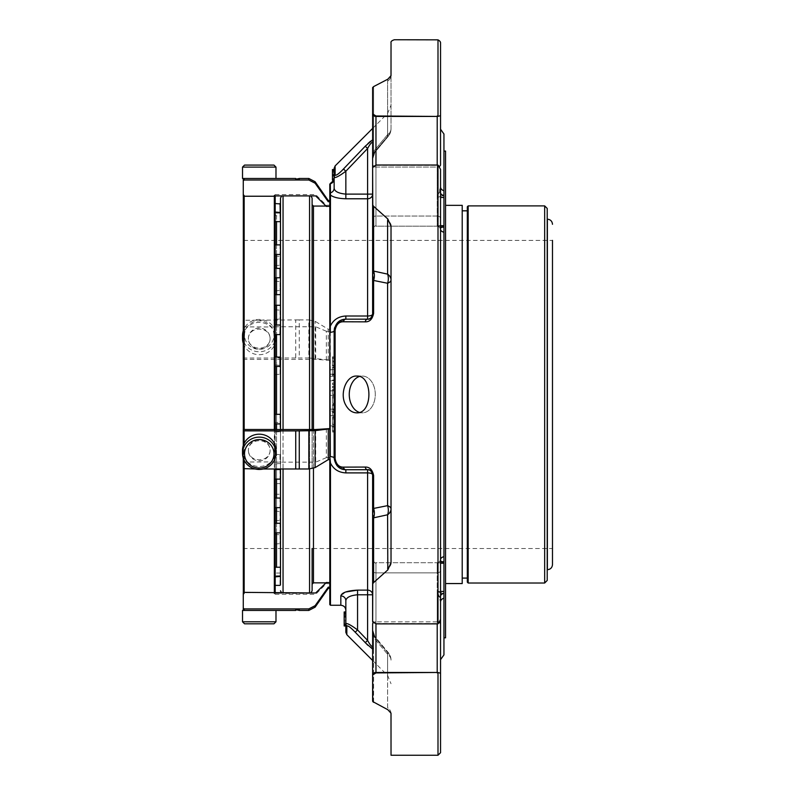 <?xml version="1.0" encoding="UTF-8"?>
<svg xmlns="http://www.w3.org/2000/svg" width="795" height="795" viewBox="0 0 795 795"><rect width="100%" height="100%" fill="white"/><g stroke="black" fill="none" stroke-linecap="round" stroke-linejoin="round"><path stroke-width="0.6" stroke-dasharray="3.98 2.98" d="M552.485 564.609L552.485 240.398L552.485 548.5L552.485 240.398L243.31 240.398L243.31 548.5L243.31 240.398M345.636 404.834C339.236 393.465 346.521 375.389 356.597 376.065C372.994 374.922 373.014 413.957 356.597 412.844C352.076 412.665 348.429 410.001 345.636 404.834M359.39 412.396A18.404 13.008 -90 0 0 362.272 412.853A18.404 13.008 -90 0 0 375.28 394.449A18.404 13.008 90 0 0 362.272 376.045A18.404 13.008 90 0 0 350.764 385.863A18.404 13.008 90 0 0 351.529 404.834A18.404 13.008 90 0 0 362.272 412.853A18.404 13.008 90 0 0 375.28 394.449A18.404 13.008 -90 0 0 362.272 376.045A18.404 13.008 -90 0 0 359.429 376.492M547.208 394.449L547.208 219.191L547.208 394.449M547.208 208.439L547.208 580.459M467.321 582.159L467.321 206.74M467.321 394.449L467.321 578.084L467.321 394.449M462.213 394.449L462.213 578.084L462.213 394.449M462.213 583.56L462.213 205.339M445.558 394.449L445.558 205.339L445.558 394.449M445.558 151.07L445.558 637.829M440.549 659.641L440.549 601.904A5.018 3.925 0 0 1 443.948 598.188L443.948 151.07M387.821 79.192L387.592 81.219L387.821 79.192L391.031 75.287L391.031 42.85C390.633 41.598 391.746 40.565 394.37 39.75L437.995 39.849C439.814 40.863 440.668 41.946 440.549 43.099L440.549 164.694A3.349 2.365 0 0 1 437.2 167.059L437.2 165.032L438.552 165.608A3.349 2.365 0 0 0 437.2 165.41A3.349 2.365 -0 0 1 438.552 165.608L440.549 169.415L440.549 218.406L440.549 186.994A5.018 3.925 0 0 0 443.948 190.711L443.948 227.787L443.948 225.681L437.2 225.681L439.555 227.151A5.018 2.564 134.7 0 0 440.549 227.569M440.549 561.33A5.018 2.564 -134.7 0 0 439.555 561.747L440.549 559.64L439.555 561.747A5.018 2.564 45.3 0 1 443.083 562.085L443.948 561.111L443.948 594.233L443.948 591.43L437.2 591.43L437.2 621.839A3.349 2.365 0 0 1 439.327 622.376M391.021 128.78A11.716 8.278 0 0 1 387.592 134.643A11.716 1.699 -139.9 0 1 388.268 136.333A11.716 1.699 -139.9 0 1 387.592 136.392A11.716 10.752 -0 0 0 391.021 128.78A11.716 10.752 0 0 1 387.592 136.392A11.716 1.699 -139.9 0 0 388.268 136.333A11.716 1.699 -139.9 0 0 387.592 134.643A11.716 8.278 0 0 0 391.021 128.78L391.021 75.505A11.716 8.278 0 0 1 387.592 81.219A11.716 8.278 180 0 0 391.021 75.366L391.021 128.78A11.716 11.716 0 0 1 388.268 136.333A11.716 11.716 0 0 0 391.021 128.78M391.021 508.919A11.716 8.278 180 0 1 387.592 514.782A11.716 8.864 -102.8 0 0 387.592 505.65A11.716 4.631 0 0 1 391.021 508.919L391.021 279.979A11.716 4.631 180 0 1 387.592 283.259A11.716 8.864 -77.2 0 0 387.592 274.126A11.716 8.278 0 0 1 391.021 279.979L391.021 508.919M391.021 755.002L391.021 713.532A11.716 8.278 0 0 0 387.592 707.679L387.592 654.265A11.716 8.278 180 0 1 391.021 660.118A11.716 10.752 180 0 0 387.592 652.516A11.716 1.699 -40.1 0 1 388.268 652.576A11.716 1.699 -40.1 0 1 387.592 654.265A11.716 1.699 -40.1 0 0 388.268 652.576A11.716 1.699 -40.1 0 0 387.592 652.516A11.716 10.752 180 0 1 391.021 660.118A11.716 8.278 180 0 0 387.592 654.265L373.6 637.53A11.716 1.55 -39.7 0 0 374.326 635.911A11.716 1.55 -39.7 0 1 373.6 637.53L372.616 630.475L372.616 700.852A3.349 2.365 0 0 0 372.785 701.597L372.626 675.025L375.965 672.918L437.2 672.471A3.349 2.365 180 0 1 438.552 672.669L437.2 672.918M344.175 616.85L344.175 625.337L344.175 611.951L344.175 625.337L344.175 616.85L345.845 616.85L345.845 623.668L345.845 611.951L345.845 624.482L345.845 616.85M344.175 625.963L344.175 611.951L344.175 625.337L344.175 611.951L344.175 621.988L344.175 611.951L345.845 611.951L345.845 620.329L344.175 620.329L345.845 620.329L345.845 625.337L345.845 624.602L344.175 624.602M344.175 612.707L344.175 614.237L344.175 612.707L345.845 612.707L345.845 614.237L345.845 612.289L344.175 612.707M344.175 623.648L344.175 615.3L344.175 623.648L345.845 623.648L345.845 615.3L344.175 615.3L345.845 615.3L344.175 615.3L345.845 615.3L345.845 611.951L345.845 620.329L344.175 620.329L345.845 620.329L345.845 621.988L345.845 611.951L345.845 615.3L344.175 615.3L345.845 615.3L344.175 615.3L345.845 615.3L345.845 620.319L344.175 620.319L345.845 620.319L345.845 625.337L345.845 616.97L345.845 620.319L344.175 620.319L345.845 620.319L345.845 625.337L345.845 616.97L344.175 616.97L345.845 616.97L344.175 616.97L345.845 616.97L344.175 616.97L345.845 616.97L345.845 611.951L345.845 614.237L345.845 611.951L344.175 611.951M391.031 42.85L391.001 75.724M370.589 141.192L373.6 140.039L373.6 153.008L387.592 136.392L373.6 153.008A11.716 1.55 -140.3 0 0 374.326 152.998A11.716 1.55 -140.3 0 0 373.6 151.368A11.716 1.55 -140.3 0 1 374.326 152.998A11.716 1.55 -140.3 0 1 373.6 153.008L372.616 158.424L372.616 142.295A3.349 3.19 0 0 1 373.6 140.039L372.616 139.831M391.021 226.565L391.021 562.333A11.716 8.278 -0 0 1 387.592 568.196L387.821 569.906L373.6 582.606L373.6 517.833A11.716 8.934 -101.8 0 0 373.6 508.442L387.592 505.65L387.592 283.259L373.6 280.456A11.716 8.934 -78.2 0 0 373.6 271.065L373.6 206.293L387.821 218.993L387.592 220.702A11.716 8.278 0 0 1 391.021 226.565L391.021 548.5M372.616 649.068L373.6 648.859L373.6 635.901L387.592 652.516L373.6 635.901A11.716 1.55 -39.7 0 1 374.326 635.911A11.716 1.55 -39.7 0 0 373.6 635.901L372.616 630.475L372.616 646.613A3.349 3.19 180 0 0 373.6 648.859A3.349 3.19 180 0 1 372.616 646.613L372.616 630.475L373.6 637.53L387.592 654.265L387.592 707.679A11.716 8.278 180 0 1 391.021 713.363M367.598 319.163L345.845 319.163L367.598 319.163L367.598 316.012A5.018 1.868 -0 0 0 372.616 314.144A5.018 5.018 0 0 1 367.598 319.163L345.845 319.163A3.349 2.425 -90 0 0 343.48 321.776L365.233 321.846A3.349 2.415 -90 0 1 367.598 319.163C369.844 319.59 371.513 317.921 372.616 314.144A3.349 1.014 180 0 1 373.6 313.419C372.428 319.163 369.635 321.975 365.233 321.846M365.233 146.21L343.48 168.987L345.845 171.233L367.598 148.486L365.233 146.21L367.946 143.517M345.845 623.648L345.845 625.337L344.175 625.337L345.845 625.337L344.175 625.337L345.845 625.337L344.175 625.337L345.845 625.337L344.175 625.337L345.845 625.337L345.845 624.482L344.175 624.482L345.845 624.482L345.845 625.337L345.845 613.382L345.845 625.963M344.175 613.81L345.845 613.81L345.845 624.602M345.845 613.81L345.845 612.299L344.175 612.299L345.845 612.289L345.845 625.337M344.175 614.237L345.845 614.237L344.175 614.237M344.175 612.786L345.845 612.786M355.196 632.204L365.233 642.688L367.598 640.422L357.561 629.938L355.196 632.204C350.794 627.593 348.001 625.506 346.829 625.943A3.349 3.22 0 0 1 345.845 623.668L345.845 632.323M344.175 621.988L345.845 621.988L344.175 621.988M344.175 615.31L345.845 615.31L344.175 615.31M344.175 616.97L345.845 616.97L344.175 616.97M344.175 615.3L345.845 615.3L344.175 615.3M345.845 610.282L345.845 600.702C346.292 597.443 350.197 595.475 357.561 594.779L357.561 629.938C351.032 625.128 347.127 623.042 345.845 623.668L345.845 611.951M365.233 467.062C369.625 466.923 372.418 469.726 373.6 475.48A3.349 1.014 0 0 1 372.616 474.764C371.523 470.988 369.844 469.318 367.598 469.736A3.349 2.415 -90 0 1 365.233 467.062L343.48 467.122C339.087 467.261 336.295 464.459 335.112 458.695A3.349 0.944 180 0 1 334.139 458.029C335.401 465.661 339.306 469.567 345.845 469.736L367.598 469.736L345.845 469.736A3.349 2.425 90 0 1 343.48 467.122M373.6 86.595L373.6 151.368L387.592 134.643L387.592 81.219L387.592 134.643L373.6 151.368L372.616 158.424L372.616 114.063A3.349 2.604 180 0 1 372.626 113.874L372.785 87.301A3.349 2.365 180 0 0 372.616 88.046A3.349 2.365 180 0 1 372.785 87.301L373.6 86.595L373.6 151.368L372.616 158.424L373.6 153.008L373.6 140.039A3.349 3.19 0 0 0 372.616 142.295C371.523 142.275 369.844 144.332 367.598 148.486L367.598 194.119L372.616 194.119A5.018 4.661 180 0 1 367.598 198.78L367.598 194.119L345.845 194.119C338.491 193.423 334.586 191.456 334.139 188.196A5.018 4.8 0 0 1 330.313 192.857L330.313 332.31A5.018 1.481 -0 0 0 334.139 330.869A3.349 0.944 180 0 1 335.112 330.203C336.295 324.449 339.077 321.647 343.48 321.776M387.592 220.702L387.592 274.126L373.6 271.065L372.616 274.772L372.616 314.144L372.616 204.395A3.349 2.365 180 0 0 372.785 205.15L372.636 167.387A3.349 3.349 0 0 0 372.616 167.775L372.616 274.772L373.6 280.456L373.6 313.419M372.626 87.778A3.349 3.349 0 0 1 372.626 87.768A3.349 3.349 0 0 0 372.616 88.046A3.349 2.842 180 0 1 372.626 87.848L372.785 87.301M343.48 168.987C339.087 173.608 336.295 175.665 335.112 175.139A3.349 3.21 0 0 0 334.139 177.414C335.401 178.13 339.306 176.073 345.845 171.233L345.845 198.78C338.6 198.561 333.473 197.329 330.472 195.093L329.796 195.739L329.796 374.445L330.313 374.385L330.313 376.442L334.139 376.025L334.139 383.13M387.821 218.993L391.031 226.187M391.031 562.711L387.821 569.906M332.459 431.725L334.139 431.725L334.139 431.148A5.018 0.855 180 0 0 330.313 430.324L330.472 463.008C333.473 469.219 338.6 472.508 345.845 472.896L367.598 472.896L367.598 469.736A5.018 5.018 0 0 1 372.616 474.764A5.018 1.868 180 0 0 367.598 472.896L367.598 590.129L357.561 590.129L357.561 594.779L367.598 594.779L367.598 590.129A5.018 4.661 -0 0 1 372.616 594.779L367.598 594.779L367.598 640.422C369.844 644.556 371.513 646.613 372.616 646.613L372.616 594.779L372.616 646.613M372.785 701.597A3.349 2.365 0 0 1 372.616 700.852L372.616 630.475L373.6 635.901L373.6 648.859L367.946 645.381M372.626 584.633L372.785 583.749A3.349 2.365 0 0 0 372.616 584.504L372.616 621.124A3.349 2.107 180 0 0 372.626 621.283A3.349 2.365 180 0 0 375.965 623.489A3.349 2.365 180 0 1 372.616 621.124A3.349 3.349 0 0 0 372.636 621.511L372.626 584.633A3.349 1.759 180 0 1 372.616 584.504L372.616 474.764A5.018 5.018 0 0 0 372.11 472.558M373.6 475.48L373.6 508.442L372.616 514.136L372.616 584.504M387.592 568.196L387.592 514.782L373.6 517.833L372.616 514.136L372.616 474.764L372.04 472.419M373.6 702.303L373.6 637.53L373.6 702.303L387.821 709.716L391.001 713.175L391.031 755.25M332.459 374.624L332.459 367.797L332.459 374.664L334.139 374.664L334.139 367.797L334.139 374.664M332.459 366.008L332.459 357.472L332.459 358.694L332.459 357.929L334.139 357.929L334.139 362.838L334.139 362.202L332.459 362.202L332.459 366.008L334.139 365.899L334.139 362.838M334.139 358.575L332.459 358.694L332.459 362.957L334.079 362.957M332.459 356.657L332.459 357.472L334.139 357.362L334.139 356.657L332.459 356.667M337.259 322.909L345.845 319.163C339.326 319.312 335.42 323.217 334.139 330.869L334.139 458.029L334.139 330.869L337.269 322.899L345.845 319.163L337.259 322.909L345.845 319.163L345.845 316.012C338.62 316.38 333.493 319.67 330.472 325.89L329.796 326.119M332.459 175.566L332.459 169.872L332.459 179.62L334.099 179.62L334.139 178.984L334.099 180.217L332.459 180.217L332.459 170.041L332.459 180.117L332.459 175.566L334.139 175.148L334.139 179.72M332.459 169.583L332.459 178.299L332.459 169.573L332.459 178.299L332.459 169.573L334.139 169.573L334.139 178.299L334.139 169.573L334.139 178.299L334.139 169.573L332.459 169.593M332.459 179.461L334.139 179.461L332.459 179.61L334.139 179.6L334.139 178.617L334.089 180.127L332.459 180.127L334.089 180.236L334.139 179.471L334.139 176.142L332.459 176.142L332.459 179.6L332.459 169.931L332.459 176.142L332.459 170.696L334.139 170.696L334.139 179.382M332.747 182.313L334.139 179.6L334.139 169.544L334.139 172.595L332.459 172.634L334.139 172.595L334.139 176.083L332.459 176.083L332.459 178.448L334.139 178.428L332.459 178.438M332.459 175.148L334.139 175.148M332.459 169.921L334.139 169.921L332.459 170.041L332.459 174.413L332.459 170.448M332.459 174.413L334.139 174.413L334.139 170.448M332.459 174.006L334.139 174.413M332.459 170.537L334.139 170.041L334.139 174.006M332.459 178.229L334.139 178.229M332.459 169.872L334.139 169.872L334.139 178.428M332.459 175.377L334.139 175.377L334.139 180.117L334.139 175.566M332.459 175.715L334.139 175.715M332.459 174.224L334.139 174.224L334.139 175.377M332.459 174.572L334.139 174.224M332.459 171.591L334.139 171.591L334.139 174.572M332.459 171.193L334.139 171.591M334.139 170.041L334.139 171.193M368.244 319.123A5.018 5.018 0 0 0 369.009 318.954M370.48 318.248A5.018 5.018 0 0 0 371.225 317.612M372.11 316.35A5.018 5.018 0 0 0 372.438 315.446M372.527 315.088A5.018 5.018 0 0 0 372.616 314.144L371.99 316.559M367.598 469.736L345.845 469.736L337.259 465.989L334.496 460.931L334.139 458.029L334.496 460.921M332.459 426.06L332.459 431.993L332.459 424.788L332.459 426.06L334.079 426.06L334.139 425.176L334.139 423.109L334.139 424.51L332.459 424.51M334.139 426.06L332.459 426.428L332.459 427.094L334.139 427.094L334.139 431.993L334.139 424.788M332.459 423.169L332.459 417.663L332.459 424.46L332.459 417.763L332.459 423.169L334.139 423.169L334.139 417.663L334.139 423.169M334.139 423.109L334.139 417.663L332.459 417.663L332.459 424.46L332.459 417.763L334.139 417.763M332.459 411.393L332.459 416.59L332.459 411.393L334.139 411.393L334.139 412.585L332.459 412.585L332.459 416.878L332.459 410.836L334.139 410.836L334.139 404.546L334.139 409.783L334.139 404.546L332.459 404.546L332.459 408.928L332.459 404.089L334.139 404.089L334.139 409.783L334.139 404.089M334.139 410.121L332.459 410.121L334.139 410.131L334.139 404.446L334.139 405.728L332.459 405.728L332.459 404.446L332.459 410.131L332.459 404.546M332.459 402.071L332.459 396.625L332.459 402.071L334.139 402.071L334.139 396.635L334.139 403.343L334.139 396.625L334.139 402.071M332.459 403.343L334.139 403.343L334.139 396.635L332.459 396.635L332.459 403.343L332.459 396.625L334.139 396.625L332.459 396.625M332.459 390.395L332.459 395.522L332.459 389.103L332.459 390.395L334.079 390.395L334.079 389.103L332.459 389.451L334.079 389.103M334.139 389.451L332.459 389.451M334.139 390.395L332.459 390.613L334.139 390.663L334.139 395.522L334.139 389.103M332.459 386.628L332.459 387.861L332.459 386.271L334.139 386.599L334.139 387.503L332.459 387.503M332.459 383.13L332.459 384.532L332.459 383.061L334.079 383.13M332.459 365.183L334.139 365.183L334.139 357.472M332.459 360.99L334.139 360.99M332.459 365.024L334.139 365.183M332.459 366.127L334.139 366.127L334.139 365.024M329.796 332.499L330.313 332.31L330.313 374.385L334.139 373.918L334.139 376.025L334.139 375.091L332.459 375.091L332.459 376.214L334.139 376.283L334.139 375.002L334.139 376.283L332.459 376.283L332.459 375.002L334.139 375.002M332.459 384.462L334.139 384.462L334.139 386.599M332.459 383.061L334.139 383.061M332.459 386.271L334.139 386.271M332.459 394.32L334.139 394.32M332.459 395.522L334.139 395.522M332.459 397.907L334.139 397.907M332.459 408.918L334.139 408.918L332.459 408.928M332.459 415.676L334.139 415.676L334.139 416.59L334.139 411.393M332.459 416.878L334.139 416.878L334.139 415.676M332.459 418.955L334.139 418.955M332.459 430.781L334.139 430.781M332.459 431.993L334.139 431.993M373.262 622.803A3.349 2.365 0 0 1 375.965 621.839L375.965 623.866L437.2 623.489A3.349 2.365 180 0 0 438.552 623.29A3.349 2.365 180 0 1 437.2 623.489L438.552 623.29L440.549 619.484L440.549 570.492A3.349 2.365 180 0 1 437.2 572.857L437.2 623.489L437.2 572.857A3.349 2.365 180 0 0 440.549 570.492L440.549 673.196L438.552 672.669M437.2 115.981L438.552 116.229A3.349 2.365 0 0 1 437.2 116.428L375.965 116.428A3.349 2.365 0 0 1 372.616 114.063L372.616 142.295M372.626 167.616A3.349 2.107 -0 0 0 372.616 167.775L372.616 229.536L372.616 167.775A3.349 2.365 0 0 1 375.965 165.41A3.349 2.365 0 0 0 372.626 167.596L375.965 165.032L375.965 167.059A3.349 2.365 0 0 1 372.616 164.694L372.616 114.063M375.965 115.981L372.626 113.874M437.995 39.849L437.995 115.921M373.6 206.293L372.785 205.15M437.2 165.032L375.965 165.032M437.995 165.112L437.995 623.797M375.965 623.866L372.626 621.283M372.785 583.749L373.6 582.606M334.139 367.22L334.139 366.127M329.796 369.804L330.313 369.725A5.018 0.586 0 0 0 334.139 369.158L334.079 366.008M332.459 367.22L334.089 367.22M334.139 362.957L334.139 366.008M332.459 361.735L334.079 361.735M334.139 358.694L334.139 361.735M334.079 358.694L334.089 357.472M372.616 194.119L372.616 314.144M334.139 180.217L334.139 170.537M332.459 179.72L334.089 179.72L334.139 178.656A5.018 5.018 180 0 1 330.313 183.536L329.796 195.739M332.459 179.382L334.089 179.382M334.089 179.72L334.139 179.461C331.982 183.039 330.869 184.351 330.79 183.387M337.259 465.989L345.845 469.736L337.269 465.999L345.845 469.736L345.845 472.896M345.845 600.702A5.018 4.8 180 0 0 340.826 595.912L340.826 605.263M345.577 592.027L340.826 595.912M332.459 424.788L334.079 424.788M334.139 418.269L334.139 410.836M334.139 390.663L332.459 390.653M334.139 397.381L334.139 395.423L332.459 395.781M332.459 387.861L334.139 387.503M334.079 387.861L334.079 386.628M332.459 384.532L334.079 384.532M334.139 431.148L334.139 458.029A5.018 1.481 0 0 0 330.313 456.588L329.796 456.4L329.796 604.578M334.139 402.25L334.139 404.546L330.313 404.317L330.313 410.886L334.139 411.263M334.139 387.841L334.139 389.371M329.796 374.445L330.313 380.875L334.139 380.557L334.139 381.332L332.459 381.332M334.139 330.869L334.139 357.362M334.139 178.617A5.018 5.018 0 0 1 333.87 180.236L334.139 178.617M330.313 183.496L329.796 193.483M334.139 178.676A5.018 5.018 0 0 1 333.89 180.236L334.139 178.656M334.139 178.865A5.018 5.018 -0 0 1 333.94 180.236L334.139 178.865M329.796 462.779L330.472 463.008L330.472 605.263M334.139 416.123A5.018 0.507 180 0 0 330.313 415.636L330.313 425.862A5.018 0.745 0 0 1 334.139 426.587M329.796 415.566L330.313 415.636L330.313 410.886L329.796 410.836L329.796 425.762L330.313 425.862L329.796 456.4M334.139 409.425L329.796 409.037L329.796 410.836M334.139 395.423L330.313 395.403L329.796 409.037M329.796 376.492L330.313 390.882L334.139 390.792M329.796 380.914L329.796 390.892L330.313 390.882L329.796 404.287M329.796 425.762L329.796 430.204M329.796 390.892L329.796 395.393M329.796 359.897L329.796 329.239L329.796 359.897L328.265 359.897L328.265 329.239L315.108 321.289L308.838 319.918L308.838 357.979L295.73 357.979L295.73 319.918L243.27 320.276L243.27 359.39L244.164 342.963L243.518 327.013L244.164 326.884L244.164 196.236L243.518 196.534L244.164 195.52L243.31 196.375L243.31 592.533L244.125 593.378L243.518 592.364L244.164 592.663L244.164 359.41L243.518 359.439M329.796 201.721L329.796 206.263L329.796 200.539L329.796 201.721L328.265 201.721L328.265 200.539M329.796 206.263L329.796 205.14L329.796 206.263L328.246 206.412L328.246 205.299L328.246 206.412L326.357 206.412L326.357 205.299L326.357 206.412L315.685 195.908L315.685 194.626L315.685 195.908L275.149 195.908L275.149 194.626L274.941 196.484L274.295 195.52L275.149 194.676M329.796 429.002L329.796 459.659L329.796 429.002M329.796 587.177L329.796 582.646L329.796 588.36L329.796 587.177L328.265 587.177L315.108 605.691L315.108 607.161M329.796 582.646L329.796 583.759L329.796 582.646L328.246 582.487L328.246 583.6L328.246 582.487L326.357 582.487L326.357 583.6L326.357 582.487L315.685 592.99L315.685 594.272L315.685 592.99M329.796 394.449L329.796 582.844L329.796 394.449M372.626 675.025A3.349 2.604 -0 0 1 372.616 674.836L372.616 700.852A3.349 2.842 180 0 0 372.626 701.061M437.2 623.866L437.2 672.471L375.965 672.471L375.965 621.839A3.349 2.365 -0 0 0 372.616 624.204L372.616 674.836A3.349 2.365 180 0 1 375.965 672.471L375.965 672.918M437.995 672.977L437.995 755.25M438.552 116.229L440.549 115.702M372.616 167.775L372.616 164.694M440.549 169.415L440.549 619.484M443.948 654.891L443.948 594.233L437.2 591.43L440.549 601.904L439.555 597.244A5.018 3.041 -50.1 0 1 443.083 593.418L437.2 591.43L439.555 597.244A5.018 3.041 129.9 0 1 440.549 595.564M443.083 562.085L437.2 563.218L437.2 562.711L437.2 572.857L375.965 572.857A3.349 2.365 180 0 1 372.616 570.492A3.349 2.365 180 0 0 375.965 572.857L375.965 623.489L375.965 562.711L375.965 621.839L375.965 562.711L375.965 572.857L437.2 572.857L437.2 562.711L439.555 561.747L437.2 563.218L443.948 562.085L443.948 556.679A5.018 3.13 0 0 0 440.549 559.64L440.549 229.258L440.549 559.64L439.585 561.707L437.2 562.711L439.595 561.707L440.549 559.64M440.549 225.681L437.2 225.681L439.555 227.151L440.549 229.258L440.549 218.406L440.549 229.258L439.555 227.151A5.018 2.564 -45.3 0 0 443.083 226.823L437.2 225.681L443.948 226.823M443.948 225.681L443.948 195.481L437.2 197.468L439.555 191.655A5.018 3.041 50.1 0 0 443.083 195.481L437.2 197.468L440.549 186.994L439.555 191.655A5.018 3.041 -129.9 0 0 440.549 193.344M443.948 134.007L443.948 194.666L443.083 195.481M443.948 195.481L443.948 194.666M440.549 229.258L439.585 227.191L440.549 229.258A5.018 3.13 -0 0 0 443.948 232.22L443.948 227.787M443.948 232.22L443.948 556.679M443.948 591.43L443.948 562.085M280.496 429.519L280.496 468.98L280.496 429.519M276.521 567.232L276.521 215.833L280.496 215.833L280.496 573.066L280.496 198.074M280.456 454.75L280.456 463.465L280.456 454.75M280.456 569.687L280.456 576.415L280.456 569.687M280.456 567.66L280.456 578.889M280.456 258.464L280.456 265.192L280.456 258.464M280.456 283.09L280.456 290.433L280.456 283.09M280.456 212.712L280.456 221.239M280.456 512.05L280.456 520.308L280.456 512.05M280.456 535.75L280.456 543.601L280.456 535.75M280.456 311.103L280.456 318.954L280.456 311.103M280.456 422.89L280.029 432.073L280.029 422.463L275.189 422.463L275.189 432.073L275.189 422.463M280.456 357.253L280.456 366.008M280.456 268.601L280.456 277.346M280.456 373.829L280.456 365.402L280.456 373.829M273.977 335.092A14.727 14.221 180 0 0 251.886 322.77A14.727 14.221 180 0 0 251.886 347.405A14.727 14.221 180 0 0 273.977 335.092M244.532 165.092L273.977 165.092M280.496 294.647L280.496 305.27L280.496 294.647M280.496 483.628L280.496 494.252L280.496 483.628L275.189 483.628L275.189 494.252L275.189 483.628M273.977 623.807L244.532 623.807M242.515 335.609A16.735 16.158 180 0 0 259.25 351.768A16.735 16.158 180 0 0 275.984 335.609A16.735 16.158 180 0 0 261.764 319.63A16.735 16.158 180 0 0 243.27 330.819M275.984 335.609L275.984 338.551A16.735 16.158 180 0 0 261.764 322.571A16.735 16.158 180 0 0 243.27 333.761M243.27 343.341A16.735 16.158 180 0 0 261.764 354.53A16.735 16.158 180 0 0 275.984 338.551M242.515 167.099L275.984 167.099M242.515 178.477L275.984 178.477M275.984 450.348A16.735 16.158 0 0 1 259.25 466.506A16.735 16.158 0 0 1 242.515 450.348M275.189 304.475L275.189 574.407L275.189 304.475M275.189 299.953L275.189 305.27L275.189 299.953M275.189 580.559L275.189 585.368L275.189 580.559M275.189 459.083L275.189 463.892L275.189 459.083M275.189 572.032L275.189 576.842L275.189 572.032M275.189 260.82L275.189 265.619L275.189 260.82M275.189 286.051L275.189 281.251L275.189 286.051M275.189 208.34L275.189 203.53L275.189 208.34M275.189 216.866L275.189 212.056L275.189 216.866M275.189 515.925L275.189 520.725L275.189 515.925M275.189 539.219L275.189 534.419L275.189 539.219M275.189 314.582L275.189 309.782L275.189 314.582M275.189 361.636L275.189 356.836L275.189 361.636M275.189 334.576L275.189 325.016M275.189 502.847L275.189 498.048L275.189 502.847M275.189 474.317L275.189 469.517L275.189 474.317M275.189 272.973L275.189 268.173L275.189 272.973M275.189 249.68L275.189 244.88L275.189 249.68M275.189 369.784L275.189 364.984L275.189 369.784M275.189 528.079L275.189 532.889L275.189 528.079M275.189 419.114L275.189 423.924L275.189 419.114M275.984 621.799L242.515 621.799M244.125 593.378L243.518 592.364L243.27 592.951L243.27 608.066L244.125 608.9L244.125 610.421L275.984 610.421L242.515 610.421M248.378 338.551C248.746 326.01 269.714 325.95 270.121 338.551A10.872 10.504 180 0 0 259.25 328.047A10.872 10.504 180 0 0 248.378 338.551C248.765 351.34 269.724 351.36 270.121 338.551A10.872 10.504 180 0 1 259.25 349.055A10.872 10.504 180 0 1 248.378 338.551M270.121 178.477L244.125 178.477L244.125 179.998L295.73 179.998L295.73 178.477M248.378 450.348C248.746 462.889 269.714 462.948 270.121 450.348C269.753 437.578 248.785 437.518 248.378 450.348A10.872 10.504 0 0 1 259.25 439.844A10.872 10.504 0 0 1 270.121 450.348A10.872 10.504 0 0 1 259.25 460.852A10.872 10.504 0 0 1 248.378 450.348M275.149 429.519L275.189 468.98M275.149 594.233L275.149 592.951L275.149 594.272L275.149 592.99L275.149 594.233L274.295 593.378L275.189 592.533L275.189 196.375L274.335 195.52L274.941 196.484M315.685 429.519L315.685 462.163L275.149 462.163L274.295 445.935L274.941 429.459M315.685 359.39L315.685 326.745L275.149 326.745L275.149 359.39L275.149 326.745L274.295 342.963L274.941 359.439L315.685 359.39L329.796 360.304M243.31 429.489L243.31 468.732M243.518 429.459L244.164 445.935L243.518 461.885L244.164 462.014L244.164 468.98M326.357 360.314L326.357 331.247L328.246 331.247L328.246 360.314M326.357 331.247L315.685 326.745M274.941 326.993L244.164 326.884M274.335 326.884L274.335 196.236L244.164 196.236M326.357 428.584L326.357 457.652L328.246 457.652L328.246 428.584M326.357 457.652L315.685 462.163M274.941 461.905L244.164 462.014M283.05 592.99L309.563 592.99M275.149 592.951L274.941 592.414L274.335 593.378L274.941 592.414L244.164 592.663M274.941 359.439L244.164 359.41M243.27 194.676L243.518 196.534L244.125 195.52M243.27 592.951L243.27 594.233M244.125 608.9L295.73 608.9L295.73 610.421M295.73 608.9L299.268 608.9L299.268 610.421M328.265 588.36L328.265 587.177M243.518 461.885L243.27 468.623M243.27 429.509L243.27 462.143M243.27 445.558L243.27 458.079M255.255 468.98L263.244 468.98M329.796 457.711L328.246 457.652M243.27 195.948L243.27 179.332M295.73 179.998L308.838 179.998L315.108 183.208L328.265 201.721M299.268 178.477L299.268 179.998M295.73 357.979L243.27 358.048M295.73 319.918L299.268 319.918L299.268 357.979M299.268 319.918L308.838 319.918M328.265 359.897L308.838 357.979M328.265 329.239L329.796 329.239M329.796 331.187L328.246 331.247M312.117 198.074L312.117 240.398M312.117 468.672L312.117 429.519L312.117 468.672M547.377 569.707L547.377 219.191M544.664 205.895L544.664 583.013M468.166 583.013L468.166 205.895M387.592 136.392L387.592 113.447L387.592 136.392M387.592 652.516L387.592 675.452L387.592 652.516M344.175 616.582L345.845 616.582M344.175 617.188L345.845 617.188M344.175 623.668L345.845 623.668L344.175 623.668M346.829 625.943L346.829 634.688M344.175 613.631L345.845 613.631M344.175 612.975L345.845 612.975M335.112 165.926L335.112 175.139M335.112 330.203L335.112 458.695M345.845 198.78L367.598 198.78L367.598 316.012L345.845 316.012M375.965 623.489L437.2 623.489L375.965 623.489M440.549 218.406A3.349 2.365 0 0 0 437.2 216.041L437.2 165.41L437.2 216.041A3.349 2.365 0 0 1 440.549 218.406M375.965 165.41L437.2 165.41L375.965 165.41L375.965 216.041L375.965 165.41M372.616 218.406A3.349 2.365 180 0 1 375.965 216.041A3.349 2.365 180 0 0 372.616 218.406M373.262 166.095A3.349 2.365 0 0 0 375.965 167.059L375.965 116.428L437.2 116.428L437.2 167.059A3.349 2.365 0 0 0 439.327 166.523M440.549 624.204A3.349 2.365 0 0 0 437.2 621.839L437.2 591.43L440.549 591.43M437.2 621.839L375.965 621.839L437.2 621.839M437.2 216.041L437.2 226.187L437.2 216.041L375.965 216.041L375.965 226.187L375.965 216.041L437.2 216.041M375.965 167.059L375.965 226.187L375.965 167.059L437.2 167.059L437.2 197.468L437.2 167.059L375.965 167.059M443.948 593.418L443.083 593.418M440.549 563.218L443.948 563.218M440.549 197.468L443.948 197.468M283.05 429.519L283.05 468.98M309.563 195.908L309.563 593.378L283.05 593.378L283.05 195.908M276.521 294.647L276.521 305.27M276.521 325.016L276.521 334.616M276.521 356.836L276.521 366.435M276.521 414.314L276.521 423.924M276.521 429.519L276.521 468.98M276.521 469.517L276.521 479.117M276.521 498.048L276.521 507.647M276.521 523.279L276.521 532.889M275.189 214.501L276.521 215.833L276.521 221.666M276.521 244.88L276.521 254.48M276.521 268.173L276.521 277.773M280.029 580.36L280.029 585.368L280.029 580.36M280.029 454.323L280.029 463.892L280.029 454.323M280.456 576.186L280.456 584.941M280.029 258.236L280.029 265.619L280.029 258.236M280.029 282.801L280.029 290.851L280.029 282.801M280.029 511.672L280.029 520.725L280.029 511.672M280.029 535.413L280.029 544.019L280.029 535.413M280.029 310.766L280.029 319.381L280.029 310.766M280.029 356.836L280.029 366.435M280.029 325.016L280.029 334.616M280.029 498.048L280.029 507.647M280.029 469.517L280.029 479.117M280.029 268.173L280.029 277.773M280.029 244.88L280.029 254.48M280.029 374.216L280.029 364.984L280.029 374.216M280.029 523.279L280.029 532.889M280.029 414.314L280.029 423.924M274.335 445.23L274.335 446.641M274.335 343.669L274.335 342.257M244.125 343.669L244.125 342.257M244.125 445.23L244.125 446.641M274.335 462.014L274.335 468.98M274.335 592.663L274.335 359.41M308.838 608.9L308.838 610.421M244.125 443.441L244.125 460.196M308.838 178.477L308.838 179.998M315.108 183.208L315.108 181.737M244.125 357.979L244.125 319.918M315.108 358.257L315.108 321.289M309.563 468.971L309.563 429.519M313.459 206.064L313.459 582.844M313.459 468.325L313.459 429.519M243.31 548.5L552.485 548.5M356.597 412.853L362.272 412.853L356.597 412.853M356.597 376.045L362.272 376.045L356.597 376.045M391.021 660.118A11.716 11.716 0 0 0 388.268 652.576L374.326 635.911L388.268 652.576A11.716 11.716 0 0 1 391.021 660.118M388.268 136.333L374.326 152.998L388.268 136.333M372.616 128.422L387.592 113.447L391.021 105.169M372.616 660.476L387.592 675.452L391.021 683.73M344.175 616.185L345.845 616.185M344.175 613.382L345.845 613.382M339.882 320.792L336.941 323.277M334.139 178.299L332.459 178.299M334.139 380.06L332.459 380.06M334.139 405.341L332.459 405.341M334.139 412.088L332.459 412.088M334.139 416.958L332.459 416.958M332.459 367.797L334.139 367.797M334.139 415.775L332.459 415.775M375.965 562.711C375.151 563.566 374.028 562.453 372.616 559.362C374.236 562.582 375.349 563.695 375.965 562.711L437.2 562.711L375.965 562.711M439.595 227.201L437.2 226.187L375.965 226.187C375.151 225.333 374.028 226.456 372.616 229.536C374.028 226.456 375.151 225.333 375.965 226.187L437.2 226.187L439.595 227.201M310.915 195.908L281.698 195.908M280.456 573.066L276.521 573.066L275.189 574.407M275.189 463.892L280.456 463.465M275.189 454.283L280.456 454.71M275.189 576.842L280.456 576.415M275.189 256.02L280.456 256.437M275.189 265.619L280.456 265.192M275.189 281.251L280.456 281.678M275.189 290.851L280.456 290.433M275.189 212.056L280.456 212.484M275.189 520.725L280.456 520.308M275.189 511.125L280.456 511.553M275.189 544.019L280.456 543.601M275.189 534.419L280.456 534.846M275.189 309.782L280.456 310.209M275.189 319.381L280.456 318.954M275.189 432.073L280.456 431.645M275.189 374.584L280.456 374.157M275.189 364.984L280.456 365.402M275.189 494.252L280.496 494.252M280.029 575.759L275.189 575.759L280.029 575.759M280.029 567.232L275.189 567.232M280.029 203.53L275.189 203.53M280.029 213.139L275.189 213.139L280.029 213.139M280.029 221.666L275.189 221.666M275.149 194.626L315.685 194.626L326.357 205.299L329.796 205.14M275.149 594.272L315.685 594.272L326.357 583.6L329.796 583.759M325.99 582.844L329.796 582.844M325.99 206.064L329.796 206.064"/><path stroke-width="1.19" d="M372.11 472.558A5.018 5.018 0 0 0 367.598 469.736C369.844 469.308 371.513 470.978 372.616 474.764A3.349 1.014 0 0 0 373.6 475.48L373.6 508.442L372.616 514.136L373.6 517.833L373.6 582.606L387.821 569.906L387.592 514.782A11.716 8.278 180 0 0 391.021 508.919A11.716 4.631 0 0 0 387.592 505.65A11.716 8.864 -102.8 0 1 387.592 514.782L373.6 517.833A11.716 8.934 -101.8 0 0 373.6 508.442L387.592 505.65L387.592 283.259A11.716 4.631 180 0 0 391.021 279.979A11.716 8.278 0 0 0 387.592 274.126A11.716 8.864 -77.2 0 1 387.592 283.259L373.6 280.456L372.616 274.772L372.616 167.775A3.349 2.107 0 0 1 372.626 167.616L372.785 205.15A3.349 2.365 180 0 1 372.616 204.395L372.616 142.295L372.616 194.119L345.845 194.119L345.845 198.78C338.62 198.561 333.493 197.339 330.472 195.093L330.313 183.496L329.796 184.202L330.313 183.546A5.018 5.018 0 0 0 333.89 180.236L332.688 182.184L330.79 183.387M337.915 466.645L334.139 458.029A3.349 0.944 0 0 0 335.112 458.695C336.295 464.449 339.077 467.261 343.48 467.122L365.233 467.062A3.349 2.415 -90 0 0 367.598 469.736L345.845 469.736C339.326 469.587 335.42 465.681 334.139 458.029L334.139 330.869C335.401 323.237 339.306 319.332 345.845 319.163A3.349 2.425 90 0 0 343.48 321.776L365.233 321.846C369.625 321.985 372.418 319.173 373.6 313.419A3.349 1.014 180 0 0 372.616 314.144C371.523 317.911 369.844 319.58 367.598 319.163A5.018 5.018 0 0 0 368.244 319.123M343.48 321.776C339.087 321.637 336.295 324.449 335.112 330.203A3.349 0.944 0 0 0 334.139 330.869A5.018 1.481 0 0 1 330.313 332.31L330.472 195.093L329.796 195.739L329.796 184.202M373.6 475.48C372.428 469.736 369.635 466.923 365.233 467.062M345.636 404.834C339.236 393.465 346.521 375.389 356.597 376.065C372.994 374.922 373.014 413.957 356.597 412.844C352.076 412.665 348.429 410.001 345.636 404.834M552.485 240.398L552.485 564.609C552.177 567.709 550.478 569.409 547.377 569.707L547.377 219.191C550.478 219.49 552.177 221.189 552.485 224.289M544.664 205.895L544.664 583.013L547.208 580.459L547.208 208.439L544.664 205.895L468.166 205.895L468.166 583.013L467.321 582.159L467.321 206.74L468.166 205.895M445.558 205.339L462.213 205.339L462.213 583.56L445.558 583.56M443.948 637.829L445.558 637.829L445.558 151.07L443.948 151.07L443.948 197.468L440.549 197.468M440.549 227.569A5.018 2.564 134.7 0 0 443.083 226.823L443.948 227.787L443.948 563.218L440.549 563.218M443.948 563.218L443.948 598.188A5.018 3.925 180 0 0 440.549 601.904L440.549 659.641L443.948 654.891L443.948 594.233L443.083 593.418A5.018 3.041 129.9 0 0 440.549 595.564M344.175 611.951L345.845 611.951L344.175 611.951L344.175 625.963L345.845 625.963L345.845 625.337L344.175 625.337M344.175 612.299L345.845 612.299L344.175 612.289M387.592 568.196A11.716 8.278 180 0 0 391.021 562.333L391.021 226.565A11.716 8.278 180 0 0 387.592 220.702L387.821 218.993L373.6 206.293L373.6 271.065A11.716 8.934 -78.2 0 1 373.6 280.456L373.6 313.419M391.021 75.366L391.021 75.505A11.716 8.278 0 0 0 391.021 75.366L391.031 42.85L391.001 75.724L387.821 79.192L373.6 86.595L387.821 79.192M391.021 548.5L391.031 562.711L387.821 569.906M437.2 672.918L438.552 672.669A3.349 2.365 180 0 0 437.2 672.471L375.965 672.918L372.626 675.025L372.785 701.597L387.821 709.716L390.991 713.175L391.031 755.25L391.021 713.532A11.716 8.278 180 0 0 391.021 713.363M387.592 220.702L387.592 274.126L373.6 271.065L372.616 274.772L372.616 314.144A5.018 1.868 0 0 1 367.598 316.012L367.598 148.486L365.233 146.21L343.48 168.987L345.845 171.233C339.326 176.063 335.42 178.12 334.139 177.414L334.139 168.292L334.139 169.554L332.459 169.554L332.459 180.236L334.089 180.236L334.139 179.581L334.139 188.196C334.576 191.456 338.481 193.423 345.845 194.119L345.845 171.233L367.598 148.486C369.844 144.342 371.513 142.285 372.616 142.295M365.233 321.846A3.349 2.415 -90 0 1 367.598 319.163L345.845 319.163L345.845 316.012C338.6 316.39 333.473 319.679 330.472 325.89L329.796 326.119L329.796 195.739M367.598 469.736L367.598 472.896L345.845 472.896L345.845 469.736A3.349 2.425 -90 0 1 343.48 467.122M367.946 645.381L355.196 632.204L357.561 629.938L367.598 640.422L365.233 642.688L372.616 649.068M346.829 625.943L346.829 634.688L345.845 632.323L345.845 623.668C347.107 623.022 351.012 625.118 357.561 629.938L357.561 594.779C350.197 595.475 346.292 597.443 345.845 600.702L345.845 623.668A3.349 3.22 180 0 0 346.829 625.943C348.011 625.506 350.794 627.593 355.196 632.204M344.175 613.829L345.845 613.829M344.175 624.522L345.845 624.522M372.616 646.613C371.523 646.633 369.844 644.566 367.598 640.422L367.598 594.779L357.561 594.779L357.561 590.129L345.577 592.027M372.785 583.749L372.636 621.511A3.349 3.349 0 0 1 372.616 621.124L372.616 584.504A3.349 2.365 0 0 1 372.785 583.749L373.6 582.606M391.021 226.565L391.031 562.711M391.031 226.187L387.821 218.993M372.616 139.831L365.233 146.21M373.6 86.595L372.626 87.848L372.626 113.874L375.965 115.981L437.2 116.428A3.349 2.365 -0 0 0 438.552 116.229L437.2 115.981M372.785 87.301L372.626 87.848A3.349 2.842 0 0 0 372.616 88.046L372.616 114.063A3.349 2.365 0 0 0 375.965 116.428L375.965 115.981M391.031 42.85C390.643 41.598 391.756 40.565 394.37 39.75L437.995 39.849C439.834 40.883 440.678 41.966 440.549 43.099L440.549 115.702L438.552 116.229M367.946 143.517L370.589 141.192M329.796 193.483L330.313 192.857A5.018 4.8 0 0 0 334.139 188.196L334.139 177.414A3.349 3.21 180 0 1 335.112 175.139C336.295 175.675 339.077 173.618 343.48 168.987M332.459 170.448L334.139 170.448L334.139 180.236M332.459 170.557L334.139 170.557M332.459 170.041L334.139 170.041M332.459 169.931L334.139 169.931M345.845 198.78L367.598 198.78A5.018 4.661 180 0 0 372.616 194.119M369.009 318.954A5.018 5.018 0 0 0 370.48 318.248M371.225 317.612A5.018 5.018 0 0 0 372.11 316.35M345.845 611.951L345.845 600.702A5.018 4.8 0 0 0 340.826 595.912C341.721 592.633 347.296 590.705 357.561 590.129L367.598 590.129L367.598 594.779L372.616 594.779A5.018 4.661 0 0 0 367.598 590.129L367.598 472.896A5.018 1.868 180 0 1 372.616 474.764A5.018 5.018 0 0 0 372.616 474.754L372.616 584.504L372.616 474.764L371.99 472.339M345.845 600.702L345.845 610.282C345.547 607.231 343.877 605.561 340.826 605.263L340.826 595.912M372.626 701.061A3.349 2.842 0 0 1 372.616 700.852L372.616 674.836A3.349 2.604 0 0 0 372.626 675.025M375.965 672.918L375.965 672.471A3.349 2.365 180 0 0 372.616 674.836L372.616 624.204A3.349 2.365 0 0 1 373.262 622.803M372.626 621.283A3.349 2.107 180 0 1 372.616 621.124A3.349 2.365 180 0 0 372.626 621.302L375.965 623.866L375.965 672.471L437.2 672.471L437.2 623.866L375.965 623.866M437.2 165.032L437.2 116.428L375.965 116.428L375.965 165.032L437.2 165.032L438.552 165.608L440.549 169.415L440.549 619.484L438.552 623.29L437.2 623.866M437.995 623.797L437.995 165.112M375.965 165.032L372.626 167.616A3.349 2.365 0 0 0 372.616 167.775L372.616 164.694A3.349 2.365 0 0 0 373.262 166.095M372.785 205.15L373.6 206.293M437.995 115.921L437.995 39.849M372.626 113.874A3.349 2.604 180 0 0 372.616 114.063L372.616 88.046A3.349 3.349 0 0 1 372.626 87.778M337.686 322.472L334.496 327.977L334.139 330.869L334.496 327.977M333.87 180.236A5.018 5.018 0 0 1 330.313 183.496L333.87 180.236M333.135 181.876L333.94 180.236A5.018 5.018 -0 0 1 330.313 183.734L329.796 184.39M334.139 458.029A5.018 1.481 0 0 0 330.313 456.588L329.796 326.119M345.845 472.896C338.62 472.518 333.493 469.229 330.472 463.008L329.796 456.4L329.796 332.499M340.826 605.263L330.472 605.263L330.472 463.008L329.796 462.779L329.796 456.4M330.472 605.263L329.796 604.578L329.796 462.779M373.6 702.303L372.785 701.597M440.549 752.696L440.549 673.196L440.549 752.696L437.995 755.25L437.995 672.977M438.552 672.669L440.549 673.196L440.549 619.484M372.616 114.063L372.616 164.694M439.327 166.523A3.349 2.365 0 0 0 440.549 164.694L440.549 115.702M440.549 129.257L443.948 134.007L443.948 190.711A5.018 3.925 180 0 1 440.549 186.994L440.549 169.415M440.549 561.33A5.018 2.564 -134.7 0 1 443.083 562.085L443.948 561.111L443.948 232.22A5.018 3.13 180 0 1 440.549 229.258M440.549 193.344A5.018 3.041 -129.9 0 0 443.083 195.481L443.948 194.666M440.549 559.64A5.018 3.13 180 0 1 443.948 556.679M443.948 197.468L443.948 232.22M443.948 227.787L443.083 226.823L443.948 226.823M281.698 195.908L280.496 198.074L280.496 429.519L280.456 215.833M280.496 573.066L280.496 468.98L280.456 573.066M280.456 580.38L280.456 584.941L280.456 580.38M280.456 578.889L280.456 576.186M280.456 208.529L280.456 203.957L280.456 208.529M280.029 356.836L280.029 366.435L280.456 357.253L275.189 356.836M280.456 334.148L280.456 325.433L280.456 334.148M280.456 505.809L280.456 498.465L280.456 505.809M280.456 477.795L280.456 469.944L280.456 477.795M280.456 219.211L280.456 212.484L280.456 219.211M280.456 212.712L280.456 203.957L275.189 203.53M280.029 268.173L280.029 277.773L280.456 268.601L275.189 268.173M280.456 253.148L280.456 245.307L280.456 253.148M280.456 530.434L280.456 523.706L280.456 530.434M280.456 419.69L280.456 414.742L280.456 419.69M280.456 574.706L280.456 567.66L280.456 574.706M275.984 167.099L273.977 165.092L244.532 165.092L242.515 167.099L242.515 178.477L275.984 178.477L275.984 167.099L242.515 167.099M273.977 453.816A14.727 14.221 0 0 1 251.886 466.128A14.727 14.221 0 0 1 251.886 441.493A14.727 14.221 0 0 1 273.977 453.816M275.984 621.799L242.515 621.799L244.532 623.807L273.977 623.807L275.984 621.799L275.984 610.421L295.73 610.421C295.442 609.735 296.624 609.735 299.268 610.421L299.268 608.9L308.838 608.9L315.108 605.691L308.838 608.9L295.73 608.9L295.73 610.421M243.27 330.819A16.735 16.158 180 0 0 242.515 335.609L242.515 338.551A16.735 16.158 180 0 0 243.27 343.341M243.27 333.761A16.735 16.158 180 0 0 242.515 338.551M275.984 453.289A16.735 16.158 0 0 1 259.25 469.457A16.735 16.158 0 0 1 242.515 453.289A16.735 16.158 0 0 1 259.25 437.131A16.735 16.158 0 0 1 275.984 453.289L275.984 450.348A16.735 16.158 0 0 0 259.25 434.189A16.735 16.158 0 0 0 242.515 450.348L242.515 453.289M275.189 366.435L280.029 366.435M280.029 325.016L275.189 325.016L275.189 334.576L280.029 334.616L280.456 325.433M242.515 621.799L242.515 610.421L275.984 610.421M248.378 178.477L295.73 178.477L295.73 179.998L244.125 179.998L243.27 180.833L244.125 179.998L244.125 178.477L243.27 179.332L243.27 195.948L243.27 194.676L244.125 195.52M274.335 195.52L275.189 196.375L275.189 429.519L315.685 429.519L329.796 428.594M275.189 468.98L275.189 592.533L274.335 593.378M243.33 196.236L243.31 429.489M243.31 468.732L243.33 592.663M270.121 610.421L248.378 610.421M274.941 196.484L274.335 196.236L275.149 195.908L315.685 195.908L326.357 206.412L329.796 206.263M275.149 429.509L274.335 429.489L274.335 196.236L244.164 196.236L244.164 429.489L243.27 429.509L243.27 445.558M274.335 429.489L244.164 429.489M313.459 468.325L313.459 582.844L312.117 584.176L312.117 548.5L312.117 590.824L310.915 592.99L315.685 592.99L243.518 592.364L243.27 594.233L244.125 593.378M315.685 592.99L326.357 582.487L329.796 582.646M275.149 592.99L281.698 592.99L280.496 590.824M243.27 195.948L244.164 196.236M295.73 608.9L244.125 608.9L243.27 608.066L243.27 609.566L243.27 592.951M328.265 587.177L328.265 588.36L315.108 607.161L315.108 605.691L328.265 587.177L329.796 587.177M243.27 458.079L243.27 468.623L255.255 468.98M263.244 468.98L295.73 468.98L295.73 430.92L243.27 430.85M295.73 430.92L315.108 430.642L328.265 429.002L328.265 459.659L315.108 467.609L308.838 468.98L308.838 430.92M295.73 468.98L299.268 468.98L299.268 430.92M299.268 468.98L308.838 468.98M328.265 429.002L329.796 429.002M328.265 459.659L329.796 459.659M295.73 179.998L299.268 179.998L299.268 178.477L308.838 178.477L315.108 181.737L315.108 183.208L308.838 179.998L308.838 178.477M299.268 179.998L308.838 179.998M315.108 181.737L328.265 200.539L328.265 201.721L315.108 183.208M328.265 201.721L329.796 201.721M243.27 359.39L243.27 320.276M312.117 590.824L312.117 584.176M313.459 429.519L313.459 206.064L312.117 204.722L312.117 429.519L312.117 198.074L310.915 195.908M312.117 204.722L312.117 240.398M359.429 376.492A18.404 13.008 -90 0 0 351.529 404.834A18.404 13.008 -90 0 0 359.39 412.396M335.112 458.695L335.112 330.203M335.112 175.139L335.112 165.926L372.616 128.422M345.845 316.012L367.598 316.012L367.598 319.163M439.327 622.376A3.349 2.365 0 0 1 440.549 624.204M443.948 593.418L443.083 593.418M443.948 591.43L440.549 591.43M443.948 562.085L443.083 562.085M443.948 225.681L440.549 225.681M443.948 195.481L443.083 195.481M283.05 195.908L283.05 429.519M283.05 468.98L283.05 592.99M276.521 305.27L276.521 325.016M276.521 334.616L276.521 356.836M276.521 366.435L276.521 414.314M276.521 423.924L276.521 429.519M276.521 468.98L276.521 469.517M276.521 479.117L276.521 498.048M276.521 507.647L276.521 523.279M276.521 532.889L276.521 567.232M276.521 221.666L276.521 244.88M276.521 254.48L276.521 268.173M276.521 277.773L276.521 294.647M280.456 584.941L280.456 567.66M280.456 507.22L280.456 498.465M280.456 478.699L280.456 469.944M280.456 221.239L280.029 203.53M280.456 254.052L280.456 245.307M280.456 532.461L280.456 523.706M280.456 423.497L280.456 414.742M244.164 468.98L244.164 592.663M274.335 468.98L274.335 592.663M244.125 608.9L244.125 610.421L243.27 609.566M299.268 610.421L308.838 610.421L308.838 608.9M244.125 430.92L244.125 443.441M244.125 460.196L244.125 468.98M315.108 430.642L315.108 467.609M309.563 429.519L309.563 195.908M309.563 592.99L309.563 468.971M544.664 583.013L468.166 583.013M462.213 578.084L467.321 578.084M462.213 210.824L467.321 210.824M374.326 635.911L372.616 630.475L374.326 635.911M374.326 152.998L372.616 158.424L374.326 152.998M372.616 314.144L372.04 316.49M346.829 634.688L372.616 660.476M335.112 165.926L334.139 168.292M336.941 465.622L339.882 468.116M437.995 755.25L391.031 755.25M275.189 212.056L280.456 212.484M275.189 576.842L280.456 576.415M275.189 305.27L280.496 305.27M275.189 294.647L280.496 294.647M280.029 585.368L275.189 585.368L280.029 585.368M280.029 498.048L275.189 498.048M280.029 507.647L275.189 507.647M280.029 469.517L275.189 469.517M280.029 479.117L275.189 479.117M280.029 221.666L275.189 221.666M280.029 277.773L275.189 277.773M280.029 244.88L275.189 244.88M280.029 254.48L275.189 254.48M280.029 523.279L275.189 523.279M280.029 532.889L275.189 532.889M280.029 414.314L275.189 414.314M280.029 423.924L275.189 423.924M280.029 567.232L275.189 567.232M308.838 610.421L315.108 607.161M328.265 588.36L329.796 588.36M295.73 178.477C295.452 179.173 296.634 179.173 299.268 178.477M328.265 200.539L329.796 200.539M313.459 582.844L325.99 582.844M313.459 206.064L325.99 206.064"/></g></svg>
